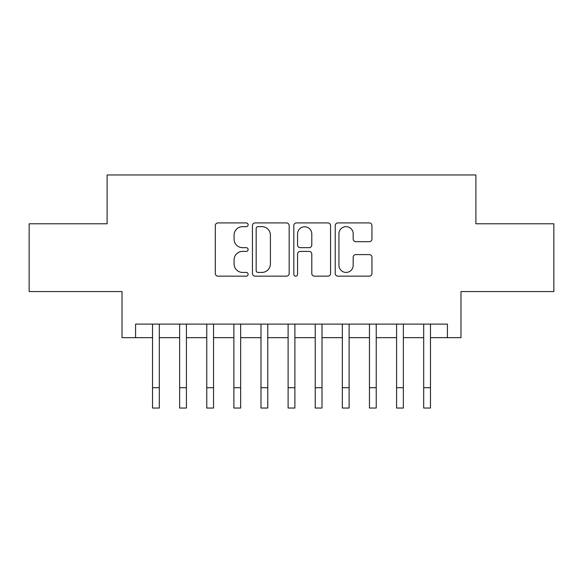 <?xml version="1.0" encoding="UTF-8"?>
<svg xmlns="http://www.w3.org/2000/svg" width="583" height="583" viewBox="0 0 583 583"><rect width="100%" height="100%" fill="white"/><g stroke="black" fill="none" stroke-linecap="round" stroke-linejoin="round"><path stroke-width="0.87" d="M248.118 224.783A1.866 1.866 0 0 0 246.252 222.925L217.969 222.925A2.66 2.66 0 0 0 215.309 225.585L215.309 273.493A2.66 2.66 0 0 0 217.969 276.153L246.252 276.153A1.866 1.866 0 0 0 248.118 274.294A1.866 1.866 0 0 0 246.252 272.429L242.594 272.429A8.519 8.519 0 0 1 234.075 263.91L234.075 259.916A8.519 8.519 0 0 1 242.594 251.404L246.252 251.404A1.866 1.866 0 0 0 248.118 249.539A1.866 1.866 0 0 0 246.252 247.673L242.594 247.673A8.519 8.519 0 0 1 234.075 239.154L234.075 235.168A8.519 8.519 0 0 1 242.594 226.649L246.252 226.649A1.866 1.866 0 0 0 248.118 224.783M369.287 241.683A2.66 2.66 0 0 0 371.947 239.023L371.947 225.585A2.66 2.66 0 0 0 369.287 222.925L337.878 222.925A2.66 2.66 0 0 0 335.218 225.585L335.218 273.493A2.66 2.66 0 0 0 337.878 276.153L369.287 276.153A2.66 2.66 0 0 0 371.947 273.493L371.947 257.256A2.66 2.66 0 0 0 369.287 254.596L355.849 254.596A2.66 2.66 0 0 0 353.181 257.256L353.181 265.309A7.12 7.12 0 0 1 346.062 272.429A7.12 7.12 0 0 1 338.942 265.309L338.942 233.768A7.12 7.12 0 0 1 346.062 226.649A7.12 7.12 0 0 1 353.181 233.768L353.181 239.023A2.66 2.66 0 0 0 355.849 241.683L369.287 241.683M135.584 337.666L135.584 324.104L447.416 324.104L447.416 337.666L460.978 337.666L460.978 291.566L553.85 291.566L553.85 223.777L475.888 223.777L475.888 174.966L107.112 174.966L107.112 223.777L29.15 223.777L29.15 291.566L122.022 291.566L122.022 337.666L152.527 337.666M289.168 225.585A2.66 2.66 0 0 0 286.508 222.925L255.099 222.925A2.66 2.66 0 0 0 252.439 225.585L252.439 273.493A2.66 2.66 0 0 0 255.099 276.153L286.508 276.153A2.66 2.66 0 0 0 289.168 273.493L289.168 225.585M296.492 222.925L327.901 222.925A2.66 2.66 0 0 1 330.561 225.585L330.561 273.493A2.66 2.66 0 0 1 327.901 276.153L314.456 276.153A2.66 2.66 0 0 1 311.796 273.493L311.796 254.064A2.66 2.66 0 0 0 309.136 251.404L300.216 251.404A2.66 2.66 0 0 0 297.556 254.064L297.556 274.294A1.866 1.866 0 0 1 295.69 276.153A1.866 1.866 0 0 1 293.832 274.294L293.832 225.585A2.66 2.66 0 0 1 296.492 222.925M159.305 337.666L179.644 337.666M186.422 337.666L206.761 337.666M213.538 337.666L233.878 337.666M240.655 337.666L260.995 337.666M267.772 337.666L288.111 337.666M294.889 337.666L315.228 337.666M322.005 337.666L342.345 337.666M349.122 337.666L369.462 337.666M376.239 337.666L396.578 337.666M403.356 337.666L423.695 337.666M430.473 337.666L447.416 337.666M258.029 226.649A1.866 1.866 0 0 0 256.17 228.514L256.17 270.563A1.866 1.866 0 0 0 258.029 272.429L261.891 272.429A8.519 8.519 0 0 0 270.41 263.91L270.41 235.168A8.519 8.519 0 0 0 261.891 226.649L258.029 226.649M311.796 233.9A7.12 7.12 0 0 0 304.676 226.78A7.12 7.12 0 0 0 297.556 233.9L297.556 245.013A2.66 2.66 0 0 0 300.216 247.673L309.136 247.673A2.66 2.66 0 0 0 311.796 245.013L311.796 233.9M152.527 387.695L159.305 387.695L159.305 408.034L152.527 408.034L152.527 324.104M159.305 387.695L159.305 324.104M179.644 387.695L186.422 387.695L186.422 408.034L179.644 408.034L179.644 324.104M186.422 387.695L186.422 324.104M206.761 387.695L213.538 387.695L213.538 408.034L206.761 408.034L206.761 324.104M213.538 387.695L213.538 324.104M233.878 387.695L240.655 387.695L240.655 408.034L233.878 408.034L233.878 324.104M240.655 387.695L240.655 324.104M260.995 387.695L267.772 387.695L267.772 408.034L260.995 408.034L260.995 324.104M267.772 387.695L267.772 324.104M288.111 387.695L294.889 387.695L294.889 408.034L288.111 408.034L288.111 324.104M294.889 387.695L294.889 324.104M315.228 387.695L322.005 387.695L322.005 408.034L315.228 408.034L315.228 324.104M322.005 387.695L322.005 324.104M342.345 387.695L349.122 387.695L349.122 408.034L342.345 408.034L342.345 324.104M349.122 387.695L349.122 324.104M369.462 387.695L376.239 387.695L376.239 408.034L369.462 408.034L369.462 324.104M376.239 387.695L376.239 324.104M396.578 387.695L403.356 387.695L403.356 408.034L396.578 408.034L396.578 324.104M403.356 387.695L403.356 324.104M423.695 387.695L430.473 387.695L430.473 408.034L423.695 408.034L423.695 324.104M430.473 387.695L430.473 324.104"/></g></svg>
